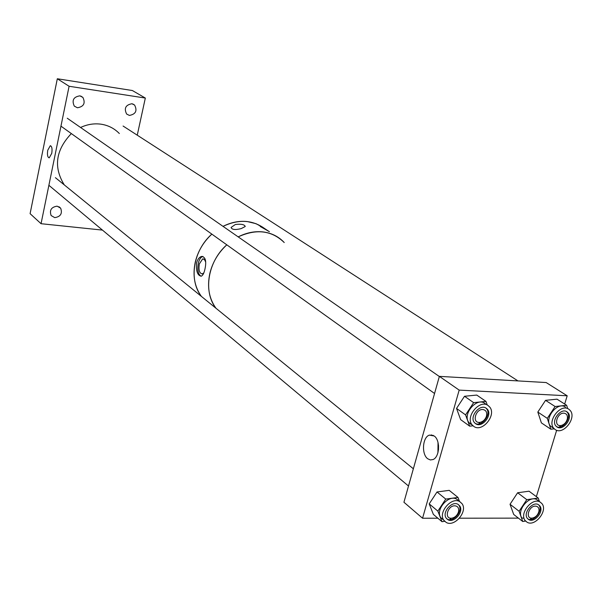 <?xml version="1.0" encoding="UTF-8"?>
<svg xmlns="http://www.w3.org/2000/svg" width="602" height="602" viewBox="0 0 602 602"><rect width="100%" height="100%" fill="white"/><g stroke="black" fill="none" stroke-linecap="round" stroke-linejoin="round"><path stroke-width="0.9" d="M47.746 150.252L50.267 145.752C51.915 146.218 52.412 148.762 51.749 153.359L49.236 157.852C47.581 157.378 47.084 154.849 47.746 150.252M57.115 206.162L60.659 208.187C62.57 213.544 60.599 216.697 54.744 217.638L51.132 215.546C49.304 210.188 51.298 207.065 57.115 206.162M79.863 95.846L82.888 97.411C85.627 103.22 83.798 106.674 77.41 107.766L74.294 106.118C71.653 100.308 73.512 96.884 79.863 95.846M131.921 103.747L134.6 105.057C137.474 110.76 135.743 114.214 129.4 115.426L126.638 114.049C123.846 108.345 125.607 104.906 131.921 103.747M69.095 86.267L145.33 98.051L132.372 90.526L57.318 78.764L30.1 213.665L41.049 223.703L69.095 86.267L57.318 78.764M102.468 230.099L41.049 223.703M145.33 98.051L137.248 135.179M64.324 184.927L64.218 184.791C53.33 167.138 55.7 150.071 71.337 133.584M80.57 127.481C87.282 124.343 94.093 123.252 101.001 124.185C108.24 125.291 114.35 128.407 119.339 133.524M201.294 296.252C188.486 279.877 193.302 250.342 211.844 234.125C203.453 241.899 197.93 251.207 195.281 262.058C192.482 275.249 194.484 286.642 201.294 296.252L201.414 296.41M223.026 226.36C231.085 222.296 239.175 220.701 247.279 221.559L256.031 223.688L263.751 227.917C251.741 219.745 238.166 219.226 223.026 226.36M268.808 231.349L263.292 227.646L260.214 226.465L269.41 231.68M235.299 224.523L231.078 227.458C231.905 229.731 235.299 230.099 241.259 228.579L245.247 226.495C244.427 224.448 241.109 223.786 235.299 224.523M205.681 261.99L204.432 259.515L202.663 258.898L199.315 263.969C198.427 270.14 199.428 273.443 202.317 273.895L203.837 272.849M196.545 263.029C195.974 271.216 197.546 275.596 201.256 276.183C202.784 275.535 203.988 273.3 204.876 269.463C206.652 261.373 205.598 257.031 201.723 256.422C199.36 256.986 197.637 259.191 196.545 263.029M202.994 256.475L202.739 256.52C200.775 257.137 199.3 259.364 198.314 263.202C197.178 269.959 198.096 274.301 201.068 276.228M284.234 242.546C271.788 230.423 256.437 228.534 238.181 236.879C246.376 232.718 254.593 231.055 262.818 231.898C271.419 232.936 278.56 236.488 284.234 242.546M226.796 244.826C218.248 252.765 212.604 262.269 209.872 273.316C206.975 286.748 208.969 298.336 215.84 308.081L215.84 308.081C202.904 291.481 207.901 261.396 226.796 244.826M431.258 435.261L431.408 434.847M563.901 413.175C557.354 412.581 553.366 425.659 560.101 425.606L561.109 425.531C564.42 424.583 566.52 422.235 567.408 418.488C567.694 415.305 566.527 413.536 563.901 413.175M535.449 506.139C528.925 505.823 525.072 518.465 531.769 518.149L532.048 518.141C535.584 517.472 537.887 515.161 538.956 511.211C539.279 508.088 538.113 506.395 535.449 506.139M454.781 505.8C447.79 505.477 443.998 518.555 451.161 518.239L451.508 518.224C454.864 517.66 457.189 515.56 458.491 511.918C459.198 508.216 457.964 506.177 454.781 505.8M482.812 409.533C475.783 408.901 471.855 422.453 479.064 422.416L480.343 422.303C483.338 421.445 485.393 419.368 486.491 416.072C487.229 412.235 486.002 410.052 482.812 409.533M434.192 435.983L429.369 435.126C422.506 437.097 421.31 454.277 427.729 458.769L430.355 459.951L433.064 459.537C439.708 457.038 440.506 440.175 434.192 435.983M438.023 442.493L437.925 452.712M438.534 445.465L438.497 449.762M564.676 404.047L567.197 395.792L546.164 382.548L439.377 376.363L403.934 502.249L422.559 518.232L437.887 518.217M459.431 518.194L518.42 518.134M538.173 500.593L537.097 499.78C529.399 494.566 515.959 510.925 522.032 518.119L524.011 518.134M536.367 496.65L556.654 430.272M567.197 395.792L459.183 390.111L439.377 376.363M459.183 390.111L422.559 518.232M473.977 426.562C482.593 432.499 496.718 414.846 489.667 406.967L487.898 405.387C479.44 399.337 465.158 416.81 472.036 424.801L473.977 426.562M485.302 403.596L484.76 403.227C476.31 397.185 462.073 414.597 468.943 422.581L470.884 424.335M486.092 408.133C479.809 403.656 469.244 416.622 474.353 422.536L475.783 423.823C482.149 428.233 492.632 415.169 487.424 409.322L486.092 408.133M473.631 402.633L464.503 396.274L456.527 408.419L465.579 414.891L473.631 402.633L485.964 401.391L487.206 404.913M465.579 414.891L469.688 426.163L472.939 425.81M464.503 396.274L476.761 395.07L485.964 401.391M456.527 408.419L460.643 419.624L469.688 426.163M485.867 407.998L486.551 408.713C491.706 414.5 481.457 427.473 475.038 423.274M555.255 429.617C563.419 435.502 577.183 417.449 570.011 410.271L568.747 409.172C560.718 403.174 546.804 421.084 553.832 428.376L555.255 429.617M565.466 407.072C557.452 401.075 543.576 418.939 550.597 426.216L553.449 428.12M567.001 411.821C561.034 407.388 550.74 420.678 555.962 426.065L557 426.976C563.036 431.341 573.254 417.984 567.957 412.648L567.001 411.821M555.097 406.516L545.547 400.338L537.819 412.069L547.293 418.352L555.097 406.516L566.64 405.296L567.641 408.465M547.293 418.352L550.853 429.226L554.111 428.857M545.547 400.338L557.031 399.164L566.64 405.296M537.819 412.069L541.394 422.882L550.853 429.226M566.52 411.55L567.046 412.061C572.171 417.201 562.689 430.249 556.481 426.592M446.15 522.393C454.39 527.518 468.047 511.422 462.035 503.693L459.8 501.654C451.703 496.417 437.895 512.362 443.757 520.188L446.15 522.393M458.551 500.646L456.805 499.231C448.716 494.001 434.945 509.894 440.807 517.705L443.734 520.166M458.31 504.506L458.874 505.191C463.314 510.925 453.186 522.829 447.09 519.022L446.714 518.796M458.032 504.341C452.019 500.473 441.8 512.302 446.157 518.089L447.911 519.714C454.006 523.514 464.142 511.602 459.702 505.868L458.032 504.341M445.743 499.096L437.022 491.969L429.203 503.866L437.842 511.106L445.743 499.096L457.987 497.433L459.499 501.413M437.842 511.106L442.011 521.701L444.682 521.317M437.022 491.969L449.197 490.352L457.987 497.433M429.203 503.866L433.372 514.409L442.011 521.701M526.991 522.167C534.824 527.277 548.159 510.752 541.951 503.641L540.235 502.128C532.529 496.906 519.044 513.318 525.132 520.519L526.991 522.167M525.132 520.519L524.605 520.113M538.497 504.709L538.933 505.206C543.523 510.481 533.635 522.709 527.841 518.909L527.773 518.879M538.519 504.724C532.793 500.864 522.814 513.039 527.337 518.367L528.699 519.579C534.493 523.371 544.396 511.136 539.806 505.861L538.519 504.724M526.773 499.652L517.63 492.76L510.037 504.265L519.105 511.256L526.773 499.652L538.241 498.05L539.445 501.541M519.105 511.256L522.747 521.505L525.584 521.084M517.63 492.76L529.045 491.202L538.241 498.05M510.037 504.265L513.694 514.454L522.747 521.505M50.711 145.812L50.267 145.752M60.659 208.187L58.943 206.719M82.888 97.411L80.796 96.072M134.6 105.057L132.756 103.95M202.739 256.52L201.723 256.422M203.717 259.003L202.663 258.898M123.086 126.036L517.961 380.915M567.408 418.488L567.709 417.495M561.109 425.531L559.725 426.427M538.956 511.211L539.294 510.12M532.048 518.141L530.528 518.916M48.882 185.296L408.502 486.01M55.392 177.665L413.356 468.77M458.491 511.918L458.92 511.023M451.508 518.224L450.063 519.022M60.952 126.149L434.554 393.49M67.251 118.233L439.34 376.506M486.491 416.072L486.883 415.32M480.343 422.303L479.079 423.221M433.274 435.397L429.369 435.126M487.424 409.322L486.551 408.713M472.036 424.801L468.943 422.581M567.957 412.648L567.046 412.061M553.832 428.376L550.597 426.216M459.702 505.868L458.874 505.191M443.757 520.188L440.807 517.705M539.806 505.861L538.933 505.206"/></g></svg>
